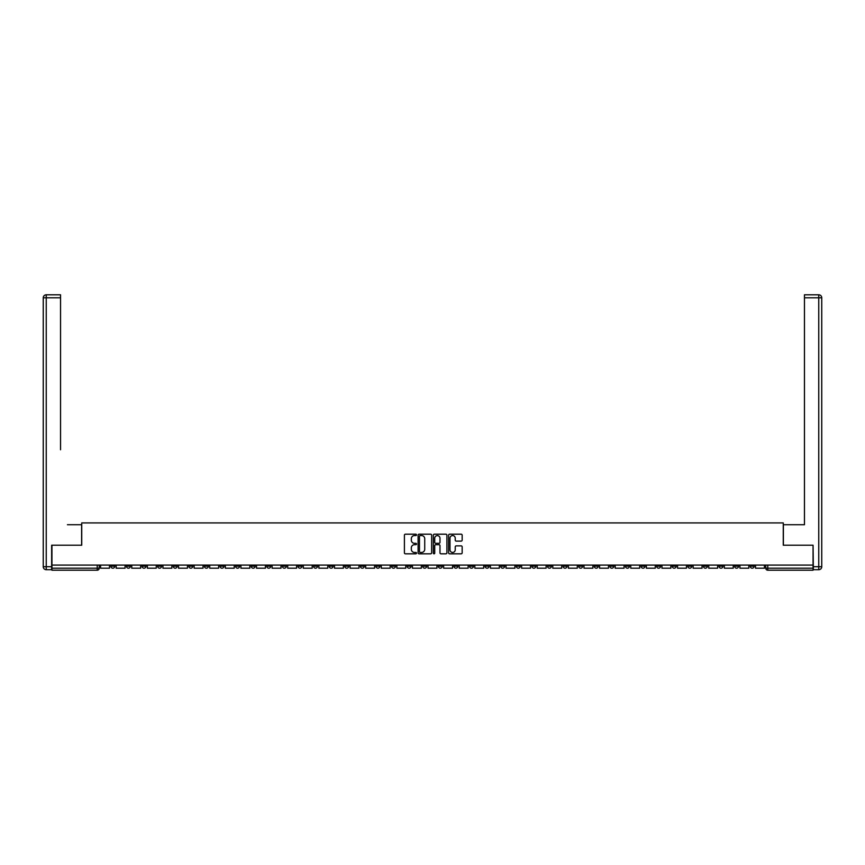 <?xml version="1.0" encoding="UTF-8"?>
<svg xmlns="http://www.w3.org/2000/svg" width="865" height="865" viewBox="0 0 865 865"><rect width="100%" height="100%" fill="white"/><g stroke="black" fill="none" stroke-linecap="round" stroke-linejoin="round"><path stroke-width="1.3" d="M416.508 534.884A0.692 0.692 0 0 0 415.816 534.192L405.393 534.192A0.984 0.984 0 0 0 404.409 535.176L404.409 552.843A0.984 0.984 0 0 0 405.393 553.816L415.816 553.816A0.692 0.692 0 0 0 416.508 553.135A0.692 0.692 0 0 0 415.816 552.443L414.476 552.443A3.136 3.136 0 0 1 411.329 549.307L411.329 547.837A3.136 3.136 0 0 1 414.476 544.691L415.816 544.691A0.692 0.692 0 0 0 416.508 544.009A0.692 0.692 0 0 0 415.816 543.317L414.476 543.317A3.136 3.136 0 0 1 411.329 540.182L411.329 538.711A3.136 3.136 0 0 1 414.476 535.565L415.816 535.565A0.692 0.692 0 0 0 416.508 534.884M625.427 565.094L625.427 566.197L629.428 566.197A2 2 0 0 1 627.428 568.197A2 2 0 0 1 625.427 566.197L625.427 565.094M531.867 565.094L531.867 566.197L535.857 566.197A2 2 0 0 1 533.856 568.197A2 2 0 0 1 531.867 566.197L531.867 565.094M516.264 565.094L516.264 566.197L520.265 566.197A2 2 0 0 1 518.265 568.197A2 2 0 0 1 516.264 566.197L516.264 565.094M422.704 565.094L422.704 566.197L426.704 566.197A2 2 0 0 1 424.704 568.197A2 2 0 0 1 422.704 566.197L422.704 565.094M407.112 565.094L407.112 566.197L411.113 566.197A2 2 0 0 1 409.113 568.197A2 2 0 0 1 407.112 566.197L407.112 565.094M391.521 565.094L391.521 566.197L395.51 566.197A2 2 0 0 1 393.51 568.197A2 2 0 0 1 391.521 566.197L391.521 565.094M360.327 565.094L360.327 566.197L364.327 566.197A2 2 0 0 1 362.327 568.197A2 2 0 0 1 360.327 566.197L360.327 565.094M329.143 566.197L329.143 565.094L329.143 566.197A2 2 0 0 0 331.144 568.197A2 2 0 0 1 329.143 566.197L333.133 566.197A2 2 0 0 1 331.144 568.197A2 2 0 0 0 333.133 566.197L333.133 565.094L333.133 566.197M313.541 566.197L313.541 565.094L313.541 566.197A2 2 0 0 0 315.541 568.197A2 2 0 0 1 313.541 566.197L317.542 566.197A2 2 0 0 1 315.541 568.197M297.949 566.197L297.949 565.094L297.949 566.197A2 2 0 0 0 299.95 568.197A2 2 0 0 1 297.949 566.197L301.95 566.197A2 2 0 0 1 299.95 568.197A2 2 0 0 0 301.95 566.197L301.95 565.094L301.95 566.197M282.358 565.094L282.358 566.197L286.358 566.197A2 2 0 0 1 284.358 568.197A2 2 0 0 1 282.358 566.197L282.358 565.094M266.766 565.094L266.766 566.197L270.767 566.197A2 2 0 0 1 268.766 568.197A2 2 0 0 1 266.766 566.197L266.766 565.094M251.174 565.094L251.174 566.197L255.164 566.197A2 2 0 0 1 253.164 568.197A2 2 0 0 1 251.174 566.197L251.174 565.094M235.572 566.197L235.572 565.094L235.572 566.197A2 2 0 0 0 237.572 568.197A2 2 0 0 1 235.572 566.197L239.573 566.197A2 2 0 0 1 237.572 568.197M204.389 566.197L204.389 565.094L204.389 566.197A2 2 0 0 0 206.389 568.197A2 2 0 0 1 204.389 566.197L208.389 566.197A2 2 0 0 1 206.389 568.197A2 2 0 0 0 208.389 566.197L208.389 565.094L208.389 566.197M188.797 566.197L188.797 565.094L188.797 566.197A2 2 0 0 0 190.797 568.197A2 2 0 0 1 188.797 566.197L192.798 566.197A2 2 0 0 1 190.797 568.197A2 2 0 0 0 192.798 566.197L192.798 565.094L192.798 566.197M173.195 566.197L173.195 565.094L173.195 566.197A2 2 0 0 0 175.195 568.197A2 2 0 0 1 173.195 566.197L177.195 566.197A2 2 0 0 1 175.195 568.197A2 2 0 0 0 177.195 566.197L177.195 565.094L177.195 566.197M157.603 566.197L157.603 565.094L157.603 566.197A2 2 0 0 0 159.603 568.197A2 2 0 0 1 157.603 566.197L161.604 566.197A2 2 0 0 1 159.603 568.197M142.011 566.197L142.011 565.094L142.011 566.197A2 2 0 0 0 144.012 568.197A2 2 0 0 1 142.011 566.197L146.012 566.197A2 2 0 0 1 144.012 568.197A2 2 0 0 0 146.012 566.197L146.012 565.094L146.012 566.197M126.42 566.197L126.42 565.094L126.42 566.197A2 2 0 0 0 128.42 568.197A2 2 0 0 1 126.42 566.197L130.42 566.197A2 2 0 0 1 128.42 568.197A2 2 0 0 0 130.42 566.197L130.42 565.094L130.42 566.197M461.175 541.112A0.984 0.984 0 0 0 462.159 540.128L462.159 535.176A0.984 0.984 0 0 0 461.175 534.192L449.595 534.192A0.984 0.984 0 0 0 448.611 535.176L448.611 552.843A0.984 0.984 0 0 0 449.595 553.816L461.175 553.816A0.984 0.984 0 0 0 462.159 552.843L462.159 546.853A0.984 0.984 0 0 0 461.175 545.869L456.223 545.869A0.984 0.984 0 0 0 455.239 546.853L455.239 549.816A2.627 2.627 0 0 1 452.611 552.443A2.627 2.627 0 0 1 449.995 549.816L449.995 538.192A2.627 2.627 0 0 1 452.611 535.565A2.627 2.627 0 0 1 455.239 538.192L455.239 540.128A0.984 0.984 0 0 0 456.223 541.112L461.175 541.112M54.149 294.803L46.245 294.803L60.539 294.803L54.149 294.803L60.539 294.803L60.539 297.798L46.245 297.798L46.245 566.694L51.651 566.694L51.651 545.21L81.732 545.21L81.732 522.914L783.268 522.914L783.268 545.21L813.057 545.21L813.057 565.094L51.943 565.094L51.943 568.197L99.226 568.197L99.226 565.094M51.943 545.21L51.943 565.094M431.646 535.176A0.984 0.984 0 0 0 430.662 534.192L419.082 534.192A0.984 0.984 0 0 0 418.098 535.176L418.098 552.843A0.984 0.984 0 0 0 419.082 553.816L430.662 553.816A0.984 0.984 0 0 0 431.646 552.843L431.646 535.176M434.338 534.192L445.918 534.192A0.984 0.984 0 0 1 446.902 535.176L446.902 552.843A0.984 0.984 0 0 1 445.918 553.816L440.966 553.816A0.984 0.984 0 0 1 439.982 552.843L439.982 545.674A0.984 0.984 0 0 0 438.998 544.691L435.711 544.691A0.984 0.984 0 0 0 434.727 545.674L434.727 553.135A0.692 0.692 0 0 1 434.046 553.816A0.692 0.692 0 0 1 433.354 553.135L433.354 535.176A0.984 0.984 0 0 1 434.338 534.192M765.774 565.094L765.774 568.197L813.057 568.197L813.057 570.197L767.774 570.197A2 2 0 0 1 765.774 568.197M813.057 565.094L813.057 568.197M99.226 568.197A2 2 0 0 1 97.226 570.197L51.943 570.197L51.943 568.197M754.172 565.094L754.172 566.197A2 2 0 0 1 752.172 568.197A2 2 0 0 1 750.182 566.197A2 2 0 0 0 752.172 568.197A2 2 0 0 0 754.172 566.197L750.182 566.197L750.182 565.094M738.58 565.094L738.58 566.197A2 2 0 0 1 736.58 568.197A2 2 0 0 1 734.58 566.197L738.58 566.197M734.58 565.094L734.58 566.197M722.989 565.094L722.989 566.197A2 2 0 0 1 720.988 568.197A2 2 0 0 1 718.988 566.197L722.989 566.197M718.988 565.094L718.988 566.197M707.397 566.197L707.397 565.094L707.397 566.197A2 2 0 0 1 705.397 568.197A2 2 0 0 1 703.396 566.197L707.397 566.197A2 2 0 0 1 705.397 568.197M703.396 565.094L703.396 566.197M691.805 565.094L691.805 566.197A2 2 0 0 1 689.805 568.197A2 2 0 0 1 687.805 566.197A2 2 0 0 0 689.805 568.197M687.805 565.094L687.805 566.197L691.805 566.197M676.203 565.094L676.203 566.197A2 2 0 0 1 674.203 568.197A2 2 0 0 1 672.202 566.197L676.203 566.197A2 2 0 0 1 674.203 568.197M672.202 565.094L672.202 566.197M660.611 565.094L660.611 566.197A2 2 0 0 1 658.611 568.197A2 2 0 0 1 656.611 566.197A2 2 0 0 0 658.611 568.197M656.611 565.094L656.611 566.197L660.611 566.197M645.02 565.094L645.02 566.197A2 2 0 0 1 643.019 568.197A2 2 0 0 1 641.019 566.197L645.02 566.197M641.019 565.094L641.019 566.197M629.428 565.094L629.428 566.197A2 2 0 0 1 627.428 568.197M613.826 565.094L613.826 566.197A2 2 0 0 1 611.836 568.197A2 2 0 0 1 609.836 566.197L613.826 566.197M609.836 565.094L609.836 566.197M598.234 565.094L598.234 566.197A2 2 0 0 1 596.234 568.197A2 2 0 0 1 594.233 566.197L598.234 566.197M594.233 565.094L594.233 566.197M582.642 565.094L582.642 566.197A2 2 0 0 1 580.642 568.197A2 2 0 0 1 578.642 566.197A2 2 0 0 0 580.642 568.197M578.642 565.094L578.642 566.197L582.642 566.197M567.051 565.094L567.051 566.197A2 2 0 0 1 565.05 568.197A2 2 0 0 1 563.05 566.197L567.051 566.197M563.05 565.094L563.05 566.197M551.459 565.094L551.459 566.197A2 2 0 0 1 549.459 568.197A2 2 0 0 1 547.459 566.197L551.459 566.197M547.459 565.094L547.459 566.197M535.857 565.094L535.857 566.197M520.265 565.094L520.265 566.197L520.265 565.094M504.673 565.094L504.673 566.197A2 2 0 0 1 502.673 568.197A2 2 0 0 1 500.673 566.197L504.673 566.197M500.673 565.094L500.673 566.197M489.082 565.094L489.082 566.197A2 2 0 0 1 487.082 568.197A2 2 0 0 1 485.081 566.197L489.082 566.197M485.081 565.094L485.081 566.197M473.479 565.094L473.479 566.197A2 2 0 0 1 471.49 568.197A2 2 0 0 1 469.49 566.197L473.479 566.197M469.49 565.094L469.49 566.197M457.888 565.094L457.888 566.197A2 2 0 0 1 455.887 568.197A2 2 0 0 1 453.887 566.197L457.888 566.197M453.887 565.094L453.887 566.197M442.296 565.094L442.296 566.197A2 2 0 0 1 440.296 568.197A2 2 0 0 1 438.296 566.197L442.296 566.197M438.296 565.094L438.296 566.197M426.704 565.094L426.704 566.197A2 2 0 0 1 424.704 568.197M411.113 565.094L411.113 566.197M395.51 566.197L395.51 565.094L395.51 566.197A2 2 0 0 1 393.51 568.197M379.919 565.094L379.919 566.197A2 2 0 0 1 377.918 568.197A2 2 0 0 1 375.918 566.197A2 2 0 0 0 377.918 568.197A2 2 0 0 0 379.919 566.197L375.918 566.197L375.918 565.094M364.327 566.197L364.327 565.094L364.327 566.197A2 2 0 0 1 362.327 568.197M348.736 565.094L348.736 566.197A2 2 0 0 1 346.735 568.197A2 2 0 0 1 344.735 566.197A2 2 0 0 0 346.735 568.197M344.735 565.094L344.735 566.197L348.736 566.197M317.542 565.094L317.542 566.197L317.542 565.094M286.358 566.197L286.358 565.094L286.358 566.197A2 2 0 0 1 284.358 568.197M270.767 566.197L270.767 565.094L270.767 566.197A2 2 0 0 1 268.766 568.197M255.164 566.197L255.164 565.094L255.164 566.197A2 2 0 0 1 253.164 568.197M239.573 565.094L239.573 566.197L239.573 565.094M223.981 566.197L223.981 565.094L223.981 566.197A2 2 0 0 1 221.981 568.197A2 2 0 0 1 219.98 566.197L223.981 566.197A2 2 0 0 1 221.981 568.197M219.98 565.094L219.98 566.197M161.604 565.094L161.604 566.197L161.604 565.094M114.818 565.094L114.818 566.197A2 2 0 0 1 112.828 568.197A2 2 0 0 1 110.828 566.197A2 2 0 0 0 112.828 568.197A2 2 0 0 0 114.818 566.197L114.818 565.094M110.828 565.094L110.828 566.197L114.818 566.197M420.163 535.565A0.692 0.692 0 0 0 419.471 536.257L419.471 551.762A0.692 0.692 0 0 0 420.163 552.443L421.579 552.443A3.136 3.136 0 0 0 424.726 549.307L424.726 538.711A3.136 3.136 0 0 0 421.579 535.565L420.163 535.565M439.982 538.246A2.627 2.627 0 0 0 437.355 535.619A2.627 2.627 0 0 0 434.727 538.246L434.727 542.344A0.984 0.984 0 0 0 435.711 543.317L438.998 543.317A0.984 0.984 0 0 0 439.982 542.344L439.982 538.246M109.477 565.094L109.477 568.197L100.578 568.197L100.578 565.094M81.634 545.21L81.634 524.72L67.438 524.72M60.539 297.798L60.539 449.746M51.651 566.694L51.651 569.7L46.245 569.7A2.995 2.995 0 0 1 43.25 566.694L43.25 297.798A2.995 2.995 0 0 1 46.245 294.803A2.995 2.995 0 0 0 43.25 297.798A2.995 2.995 0 0 1 46.245 294.803A2.995 2.995 0 0 0 43.25 297.798L46.245 297.798L46.245 294.803M797.562 524.72L804.461 524.72L804.461 294.803L818.755 294.803L804.461 294.803M783.366 545.21L783.366 524.72L804.461 524.72L804.461 449.746M813.349 566.694L818.755 566.694L818.755 297.798L821.75 297.798A2.995 2.995 0 0 0 818.755 294.803A2.995 2.995 0 0 1 821.75 297.798L821.75 566.694A2.995 2.995 0 0 1 818.755 569.7L813.349 569.7L813.057 545.21M125.068 565.094L125.068 568.197L116.169 568.197L116.169 565.094M140.66 565.094L140.66 568.197L131.761 568.197L131.761 565.094M156.251 565.094L156.251 568.197L147.364 568.197L147.364 565.094M171.854 565.094L171.854 568.197L162.955 568.197L162.955 565.094M187.446 565.094L187.446 568.197L178.547 568.197L178.547 565.094M203.037 565.094L203.037 568.197L194.138 568.197L194.138 565.094M218.629 565.094L218.629 568.197L209.741 568.197L209.741 565.094M234.231 565.094L234.231 568.197L225.333 568.197L225.333 565.094M249.823 565.094L249.823 568.197L240.924 568.197L240.924 565.094M265.414 565.094L265.414 568.197L256.516 568.197L256.516 565.094M281.006 565.094L281.006 568.197L272.107 568.197L272.107 565.094M296.598 565.094L296.598 568.197L287.71 568.197L287.71 565.094M312.2 565.094L312.2 568.197L303.301 568.197L303.301 565.094M327.792 565.094L327.792 568.197L318.893 568.197L318.893 565.094M343.383 565.094L343.383 568.197L334.485 568.197L334.485 565.094M358.975 565.094L358.975 568.197L350.087 568.197L350.087 565.094M374.577 565.094L374.577 568.197L365.679 568.197L365.679 565.094M390.169 565.094L390.169 568.197L381.27 568.197L381.27 565.094M405.761 565.094L405.761 568.197L396.862 568.197L396.862 565.094M421.352 565.094L421.352 568.197L412.454 568.197L412.454 565.094M436.944 565.094L436.944 568.197L428.056 568.197L428.056 565.094M452.546 565.094L452.546 568.197L443.648 568.197L443.648 565.094M468.138 565.094L468.138 568.197L459.239 568.197L459.239 565.094M483.73 565.094L483.73 568.197L474.831 568.197L474.831 565.094M499.321 565.094L499.321 568.197L490.423 568.197L490.423 565.094M514.913 565.094L514.913 568.197L506.025 568.197L506.025 565.094M530.515 565.094L530.515 568.197L521.617 568.197L521.617 565.094M546.107 565.094L546.107 568.197L537.208 568.197L537.208 565.094M561.699 565.094L561.699 568.197L552.8 568.197L552.8 565.094M577.29 565.094L577.29 568.197L568.402 568.197L568.402 565.094M592.893 565.094L592.893 568.197L583.994 568.197L583.994 565.094M608.484 565.094L608.484 568.197L599.586 568.197L599.586 565.094M624.076 565.094L624.076 568.197L615.177 568.197L615.177 565.094M639.668 565.094L639.668 568.197L630.769 568.197L630.769 565.094M655.259 565.094L655.259 568.197L646.371 568.197L646.371 565.094M670.862 565.094L670.862 568.197L661.963 568.197L661.963 565.094M686.453 565.094L686.453 568.197L677.554 568.197L677.554 565.094M702.045 565.094L702.045 568.197L693.146 568.197L693.146 565.094M717.636 565.094L717.636 568.197L708.749 568.197L708.749 565.094M733.239 565.094L733.239 568.197L724.34 568.197L724.34 565.094M748.83 565.094L748.83 568.197L739.932 568.197L739.932 565.094M764.422 565.094L764.422 568.197L755.523 568.197L755.523 565.094M97.226 565.094L97.226 570.197M767.774 565.094L767.774 570.197M46.245 569.7L46.245 566.694L43.25 566.694M818.755 294.803L818.755 297.798L804.461 297.798M821.75 566.694L818.755 566.694L818.755 569.7"/></g></svg>
